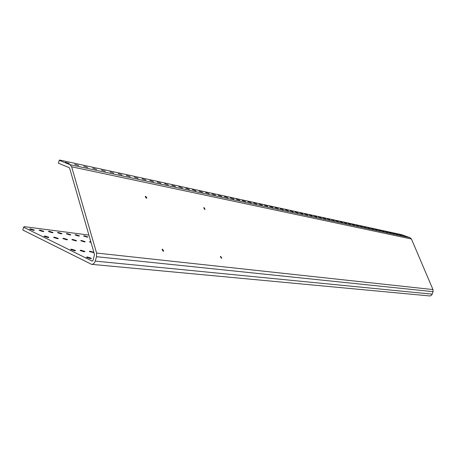 <?xml version="1.0" encoding="UTF-8"?>
<svg xmlns="http://www.w3.org/2000/svg" width="456" height="456" viewBox="0 0 456 456"><rect width="100%" height="100%" fill="white"/><g stroke="black" fill="none" stroke-linecap="round" stroke-linejoin="round"><path stroke-width="0.68" d="M74.693 250.76L75.474 250.418L71.427 249.141L70.64 249.483L74.693 250.76M90.573 258.626L91.32 258.261L87.193 256.956L86.435 257.321L90.573 258.626M84.092 251.78L84.85 251.45L80.832 250.179L80.068 250.504L84.092 251.78M93.873 252.367L90.02 251.188L89.279 251.501L93.993 252.778M220.732 256.403L221.736 258.147L221.382 258.307L220.385 256.568L220.732 256.403M204.071 207.594L205.075 209.253L204.698 209.424L203.69 207.771L204.071 207.594M145.732 196.297L146.866 198.001L146.359 198.269L145.225 196.565L145.732 196.297M162.53 249.181L163.664 250.988L163.185 251.25L162.051 249.449L162.53 249.181M404.301 235.86L401.611 234.954L404.301 235.86M401.069 235.165L398.367 234.253L401.069 235.165M397.792 234.458L395.078 233.54L397.792 234.458M394.474 233.74L391.738 232.816L394.474 233.74M391.105 233.01L388.358 232.087L391.105 233.01M387.691 232.275L384.927 231.34L387.691 232.275M384.226 231.528L381.45 230.588L384.226 231.528M380.714 230.764L377.921 229.824L380.714 230.764M377.146 229.995L374.342 229.049L377.146 229.995M373.532 229.214L370.711 228.262L373.532 229.214M369.867 228.422L367.023 227.464L369.867 228.422M366.139 227.618L363.284 226.66L366.139 227.618M362.366 226.803L359.493 225.834L362.366 226.803M358.53 225.976L355.64 225.002L358.53 225.976M354.637 225.133L351.736 224.158L354.637 225.133M350.687 224.284L347.763 223.297L350.687 224.284M346.674 223.417L343.738 222.425L346.674 223.417M342.604 222.534L339.646 221.542L342.604 222.534M338.466 221.639L335.491 220.641L338.466 221.639M334.265 220.732L331.273 219.729L334.265 220.732M329.996 219.809L326.986 218.8L329.996 219.809M325.658 218.874L322.637 217.86L325.658 218.874M321.258 217.922L318.214 216.902L321.258 217.922M316.777 216.959L313.717 215.933L316.777 216.959M312.229 215.973L309.151 214.941L312.229 215.973M307.606 214.975L304.505 213.938L307.606 214.975M302.909 213.961L299.786 212.918L302.909 213.961M298.127 212.929L294.992 211.88L298.127 212.929M293.271 211.88L290.113 210.826L293.271 211.88M288.329 210.809L285.148 209.749L288.329 210.809M283.301 209.726L280.104 208.66L283.301 209.726M278.188 208.62L274.968 207.548L278.188 208.62M272.984 207.497L269.747 206.42L272.984 207.497M267.695 206.351L264.434 205.268L267.695 206.351M262.303 205.189L259.025 204.1L262.303 205.189M256.819 204.003L253.519 202.909L256.819 204.003M251.239 202.8L247.916 201.7L251.239 202.8M245.556 201.569L242.21 200.463L245.556 201.569M239.765 200.321L236.402 199.209L239.765 200.321M233.865 199.05L230.48 197.927L233.865 199.05M227.863 197.75L224.449 196.627L227.863 197.75M221.741 196.428L218.31 195.299L221.741 196.428M215.506 195.082L212.046 193.942L215.506 195.082M209.144 193.709L205.667 192.563L209.144 193.709M202.663 192.307L199.164 191.161L202.663 192.307M196.057 190.882L192.529 189.725L196.057 190.882M189.32 189.422L185.769 188.265L189.32 189.422M182.446 187.94L178.866 186.772L182.446 187.94M175.429 186.424L171.826 185.25L175.429 186.424M168.27 184.88L164.644 183.7L168.27 184.88M160.968 183.301L157.314 182.115L160.968 183.301M153.507 181.687L149.83 180.496L153.507 181.687M145.897 180.046L142.192 178.849L145.897 180.046M138.117 178.364L134.389 177.162L138.117 178.364M130.171 176.649L126.415 175.44L130.171 176.649M84.252 235.769L87.928 236.96L87.216 237.183L83.534 235.997L84.252 235.769M122.054 174.893L118.269 173.679L122.054 174.893M75.77 234.68L79.475 235.872L78.74 236.1L75.029 234.914L75.77 234.68M91.035 242.506L89.376 241.777L90.79 241.646M113.761 173.103L109.942 171.883L113.761 173.103M67.1 233.563L70.84 234.754L70.081 235L66.337 233.808L67.1 233.563M81.453 240.472L85.255 241.691L84.525 241.948L80.718 240.734L81.453 240.472M105.279 171.274L101.431 170.042L105.279 171.274M58.248 232.423L62.01 233.62L61.229 233.871L57.462 232.674L58.248 232.423M72.624 239.394L76.454 240.614L75.696 240.882L71.86 239.662L72.624 239.394M96.604 169.398L92.733 168.161L96.604 169.398M49.197 231.26L52.987 232.457L52.183 232.72L48.382 231.517L49.197 231.26M63.595 238.288L67.454 239.514L66.673 239.793L62.808 238.568L63.595 238.288M87.734 167.483L83.83 166.24L87.734 167.483M39.94 230.069L43.765 231.272L42.932 231.54L39.102 230.337L39.94 230.069M54.355 237.154L58.248 238.385L57.439 238.676L53.546 237.445L54.355 237.154M78.66 165.522L74.727 164.274L78.66 165.522M30.478 228.849L34.325 230.052L33.47 230.331L29.611 229.129L30.478 228.849M44.91 236.003L48.832 237.228L48 237.53L44.067 236.305L44.91 236.003M69.375 163.516L65.413 162.262L69.375 163.516M92.26 261.134L23.604 227.208L24.253 226.643L88.897 235.068M23.604 227.208L22.8 230.023L91.502 264.326C93.195 264.423 94.432 263.346 95.224 261.1L96.524 256.7L96.569 253.04L71.649 166.799L69.979 164.667L59.263 160.301L58.425 163.214L69.124 167.614L69.682 168.327L94.483 254.471L93.166 260.08L92.021 261.163M59.263 160.301L59.753 160.05L401.645 234.692L410.087 237.701L411.443 239.018L432.972 289.571L433.046 291.663L431.986 294.627L430.92 295.676L429.74 295.95L91.793 264.349M432.197 294.148L95.224 261.1M433.046 291.663L96.524 256.7M432.972 289.571L96.569 253.04M411.443 239.018L71.649 166.799M410.087 237.701L69.979 164.667M75.474 250.418L75.371 250.777M91.32 258.261L91.211 258.643M84.85 251.45L84.748 251.797M146.866 198.001L146.467 198.28M163.664 250.988L163.248 251.256M76.369 240.905L76.454 240.614M52.902 232.748L52.987 232.457M67.363 239.816L67.454 239.514M43.673 231.568L43.765 231.272M58.157 238.699L58.248 238.385M34.24 230.365L34.325 230.052M48.735 237.559L48.832 237.228"/></g></svg>
